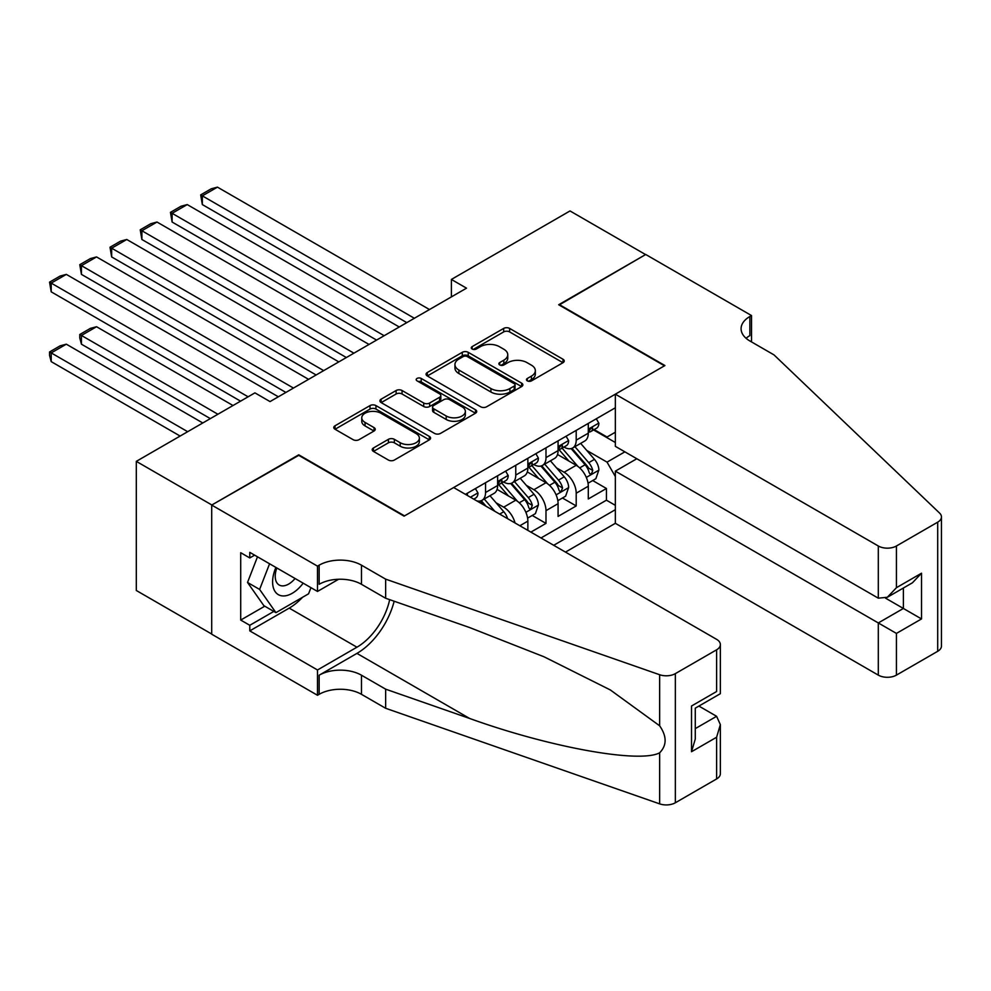 <?xml version="1.0" encoding="UTF-8"?>
<svg xmlns="http://www.w3.org/2000/svg" width="991" height="991" viewBox="0 0 991 991"><rect width="100%" height="100%" fill="white"/><g stroke="black" fill="none" stroke-linecap="round" stroke-linejoin="round"><path stroke-width="1.49" d="M527.336 380.878A2.936 1.697 0 0 0 531.486 380.878L563.012 362.681A4.199 2.428 0 0 0 564.238 360.959A4.199 2.428 0 0 0 563.012 359.25L509.609 328.417A4.199 2.428 0 0 0 503.676 328.417L472.15 346.615A2.936 1.697 0 0 0 471.295 347.816A2.936 1.697 0 0 0 472.15 349.018A2.936 1.697 0 0 0 476.299 349.018L480.387 346.664A13.428 7.755 0 0 1 499.365 346.664L503.824 349.228A13.428 7.755 0 0 1 507.751 354.716A13.428 7.755 0 0 1 503.824 360.191L499.737 362.545A2.936 1.697 0 0 0 498.882 363.747A2.936 1.697 0 0 0 499.737 364.948A2.936 1.697 0 0 0 503.899 364.948L507.974 362.595A13.428 7.755 0 0 1 526.964 362.595L531.411 365.159A13.428 7.755 0 0 1 535.338 370.646A13.428 7.755 0 0 1 531.411 376.122L527.336 378.475A2.936 1.697 0 0 0 526.469 379.677A2.936 1.697 0 0 0 527.336 380.878L527.336 378.475M373.434 447.982A4.199 2.428 0 0 0 372.207 449.691A4.199 2.428 0 0 0 373.434 451.4L388.41 460.047A4.199 2.428 0 0 0 394.344 460.047L429.351 439.843A4.199 2.428 0 0 0 430.59 438.133A4.199 2.428 0 0 0 429.351 436.412L375.948 405.579A4.199 2.428 0 0 0 370.027 405.579L335.008 425.796A4.199 2.428 0 0 0 333.781 427.505A4.199 2.428 0 0 0 335.008 429.227L353.106 439.67A4.199 2.428 0 0 0 359.039 439.67L374.028 431.023A4.199 2.428 0 0 0 375.255 429.301A4.199 2.428 0 0 0 374.028 427.592L365.047 422.414A11.223 6.479 0 0 1 361.765 417.83A11.223 6.479 0 0 1 368.689 411.847A11.223 6.479 0 0 1 380.928 413.247L416.084 433.55A11.223 6.479 0 0 1 419.366 438.133A11.223 6.479 0 0 1 412.442 444.117A11.223 6.479 0 0 1 400.203 442.704L394.344 439.323A4.199 2.428 0 0 0 388.41 439.323L373.434 447.982L373.434 451.4M298.749 455.34L211.851 504.976L136.3 461.36L136.3 590.487L211.702 634.029M298.749 454.819L404.539 515.89L664.466 365.815L558.676 304.745L645.575 254.576L570.011 210.947L451.388 279.437L451.388 296.891M136.3 461.36L254.922 392.87L270.035 401.59L466.501 288.17L451.388 279.437M480.685 406.781A4.199 2.428 0 0 0 486.618 406.781L521.625 386.577A4.199 2.428 0 0 0 522.852 384.855A4.199 2.428 0 0 0 521.625 383.145L468.223 352.313A4.199 2.428 0 0 0 462.289 352.313L427.282 372.529A4.199 2.428 0 0 0 426.056 374.239A4.199 2.428 0 0 0 427.282 375.948L480.685 406.781M418.214 381.51A2.936 1.697 0 0 1 421.2 381.931L421.2 378.438L475.494 409.779A4.199 2.428 0 0 1 476.721 411.488A4.199 2.428 0 0 1 475.494 413.21L440.475 433.414A4.199 2.428 0 0 1 434.541 433.414L381.151 402.581L381.151 399.162A4.199 2.428 0 0 0 379.912 400.872A4.199 2.428 0 0 0 381.151 402.581M381.151 399.162L396.127 390.516A4.199 2.428 0 0 1 402.061 390.516L423.714 403.015A4.199 2.428 0 0 0 429.648 403.015L439.595 397.28A4.199 2.428 0 0 0 440.822 395.57A4.199 2.428 0 0 0 439.595 393.848L417.038 380.829A2.936 1.697 0 0 1 416.183 379.64A2.936 1.697 0 0 1 417.991 378.067A2.936 1.697 0 0 1 421.2 378.438M530.879 532.117L545.991 523.397L532.229 515.456M526.308 485.33L533.901 489.715A17.095 9.873 60 0 1 545.991 510.65L558.082 503.676L558.082 516.41L576.205 505.943L576.205 493.208A17.095 9.873 -120 0 0 564.114 472.261L556.533 467.888M562.454 498.002L576.205 505.943M527.856 530.371L527.856 521.13A17.095 9.873 -120 0 0 515.766 500.182L497.073 489.393M515.047 522.988A17.095 9.873 60 0 0 503.676 507.169L496.082 502.784M558.082 503.676A17.095 9.873 -120 0 0 545.991 482.728L527.299 471.939M565.477 552.098L615.349 523.31L878.299 675.119L878.299 622.943L903.383 608.462L903.383 588.022M553.696 545.298L615.349 509.696M615.349 407.784L465.436 494.336M503.515 481.948L503.676 482.035A17.095 9.873 60 0 0 512.223 482.877L524.313 475.903A17.095 9.873 -120 0 0 527.856 468.074L527.856 458.3M533.74 464.494L533.901 464.581A17.095 9.873 60 0 0 542.449 465.436L554.539 458.449A17.095 9.873 -120 0 0 558.082 450.62L558.082 440.859M540.999 537.964L606.43 500.182L606.43 488.489L588.295 498.969L588.295 486.222A17.095 9.873 -120 0 0 576.205 465.287L557.524 454.497M563.966 447.04L564.114 447.139A17.095 9.873 -120 0 0 572.674 447.982A17.095 9.873 -120 0 0 576.205 440.153L576.205 430.379M572.674 447.982L584.764 441.007A17.095 9.873 -120 0 0 588.295 433.178L588.295 423.405M467.405 495.475L467.405 493.208M485.54 482.728L485.54 492.502A17.095 9.873 60 0 1 481.998 500.331A17.095 9.873 60 0 1 476.733 500.851M481.998 500.331L494.088 493.357A17.095 9.873 -120 0 0 497.631 485.528L497.631 475.754M515.766 465.287L515.766 475.061A17.095 9.873 60 0 1 512.223 482.877M545.991 447.833L545.991 457.607A17.095 9.873 60 0 1 542.449 465.436M545.991 510.65L545.991 523.397M615.349 476.535L607.037 462.14L586.759 450.434M607.037 462.14L624.875 451.846M593.584 429.945L615.349 442.506M594.191 429.599L607.037 437.019L615.349 432.212M592.68 480.548L606.43 488.489M606.43 500.182L615.349 505.336M528.5 381.287L531.411 379.615A13.428 7.755 0 0 0 535.338 374.127L535.338 370.646M507.751 354.716L507.751 358.197A13.428 7.755 0 0 1 503.824 363.685L500.913 365.357M562.95 362.706L509.609 331.911A4.199 2.428 0 0 0 503.676 331.911L473.326 349.427M521.563 386.601L468.223 355.806A4.199 2.428 0 0 0 462.289 355.806L427.332 375.985L427.282 372.529M514.205 386.056A2.936 1.697 0 0 0 515.06 384.855A2.936 1.697 0 0 0 514.205 383.666L467.331 356.599A2.936 1.697 0 0 0 463.181 356.599L458.87 359.076A13.428 7.755 0 0 0 454.943 364.564A13.428 7.755 0 0 0 458.87 370.039L490.917 388.546A13.428 7.755 0 0 0 509.907 388.546L514.205 386.056L514.205 389.55A2.936 1.697 0 0 0 515.06 388.348L515.06 384.855M454.943 364.564L454.943 368.057A13.428 7.755 0 0 0 458.87 373.533L458.87 370.039M514.205 389.55L509.907 392.027A13.428 7.755 0 0 1 490.917 392.027L458.87 373.533M381.201 402.619L396.127 393.997L396.127 390.516M440.822 395.57L440.822 399.051A4.199 2.428 0 0 1 439.595 400.773L429.648 406.508A4.199 2.428 0 0 1 423.714 406.508L402.061 393.997A4.199 2.428 0 0 0 396.127 393.997M421.2 381.931L475.432 413.235M446.198 415.985A11.223 6.479 0 0 0 458.424 417.397A11.223 6.479 0 0 0 465.349 411.414A11.223 6.479 0 0 0 462.066 406.83L449.679 399.67A4.199 2.428 0 0 0 443.745 399.67L433.81 405.418A4.199 2.428 0 0 0 432.572 407.128A4.199 2.428 0 0 0 433.81 408.837L446.198 415.985L446.198 419.478A11.223 6.479 0 0 0 458.424 420.89A11.223 6.479 0 0 0 465.349 414.895L465.349 411.414M432.572 407.128L432.572 410.621A4.199 2.428 0 0 0 433.81 412.33L433.81 408.837M446.198 419.478L433.81 412.33M419.366 438.133L419.366 441.614A11.223 6.479 0 0 1 412.442 447.61A11.223 6.479 0 0 1 400.203 446.198L394.344 442.816A4.199 2.428 0 0 0 388.41 442.816L373.483 451.438M361.765 417.83L361.765 421.324A11.223 6.479 0 0 0 365.047 425.907L365.047 422.414M373.966 431.048L365.047 425.907M429.301 439.868L375.948 409.072A4.199 2.428 0 0 0 370.027 409.072L335.069 429.252M588.047 483.236L595.851 478.715L598.874 469.994A11.322 6.541 -120 0 0 594.464 459.366L580.652 443.373M577.889 466.389L562.108 448.118M202.337 274.383L346.355 357.528L141.886 239.488L140.227 229.801L150.805 223.693L156.999 222.034L141.886 230.754L141.886 239.488M568.908 461.063L559.742 450.459A27.141 15.67 -120 0 0 558.912 449.518M571.126 448.601L585.099 464.767A11.322 6.541 60 0 1 589.137 472.571L589.955 473.921L591.491 473.698L592.767 470.477A11.322 6.541 -120 0 0 588.728 462.673L574.916 446.681M571.956 448.328L586.957 465.708A5.773 3.332 60 0 1 588.419 467.963L592.767 470.477M414.362 318.272L202.337 195.859L202.337 204.58L406.805 322.632M596.309 418.784L598.874 423.231A11.322 6.541 60 0 1 596.532 428.236L590.785 431.556A11.322 6.541 -120 0 0 592.767 428.942L592.519 427.939M429.475 309.539L217.45 187.138L202.337 195.859L200.678 194.893L211.256 188.786L217.45 187.138M588.679 432.088L588.728 432.088A11.322 6.541 -120 0 0 590.785 431.556M591.305 428.1L592.767 428.942C592.048 427.245 590.847 427.939 589.137 431.035A11.322 6.541 60 0 1 588.295 432.658M202.337 204.58L200.678 194.893M275.907 567.434A27.785 16.042 120 0 0 282.435 595.913A27.785 16.042 120 0 0 303.159 583.166M276.836 567.979A19.015 10.988 120 0 0 279.165 585A19.015 10.988 120 0 0 281.952 585.867A19.015 10.988 120 0 0 295.07 578.496M310.951 587.675L308.573 593.807L275.932 612.649L263.841 605.662L247.527 582.46L257.487 556.806M275.932 612.649L259.617 589.434L269.577 563.78M247.527 582.46L259.617 589.434M636.804 458.746L615.349 471.134L896.434 633.41L896.434 675.119L937.697 651.298L937.697 522.17A12.821 7.408 0 0 0 941.45 516.93A12.821 7.408 0 0 0 939.604 513.103L774.033 354.914L749.853 340.954A29.916 17.281 180 0 1 741.082 328.739A29.916 17.281 180 0 1 749.853 316.525L751.512 315.559L645.723 254.489L559.135 305.005M615.349 471.134L615.349 523.31M559.135 304.485L664.924 365.555L615.349 394.17L878.299 545.991A12.821 7.408 0 0 0 896.434 545.991L937.697 522.17M751.512 315.559L751.512 340.867L750.608 341.387M615.349 394.17L615.349 446.346L878.299 598.168L878.299 545.991M941.45 516.93L941.45 646.07A12.821 7.408 180 0 1 937.697 651.298M896.434 675.119A12.821 7.408 180 0 1 878.299 675.119M746.074 338.29A29.916 17.281 180 0 1 749.853 335.627L749.853 316.525M885.558 598.168L921.519 618.929L896.434 633.41M896.434 545.991L896.434 587.7L887.366 597.263L878.299 598.168M896.434 587.7L921.519 573.207L912.451 582.782L887.366 597.263M453.655 487.535L716.604 639.344A12.821 7.408 -0 0 1 720.358 644.584A12.821 7.408 -0 0 1 716.604 649.811L675.342 673.632L675.342 802.772A12.821 7.408 180 0 1 659.647 803.862L385.648 708.28L361.467 694.319A29.916 17.281 -0 0 0 319.152 694.319L317.492 695.273L211.702 634.203L211.702 505.063L298.291 455.08L404.08 516.15L453.655 487.535M385.648 708.28L385.648 689.166L469.66 718.475C549.968 747.425 639.678 763.627 659.647 752.801C666.931 745.356 666.931 736.35 659.647 725.796L610.345 689.959L544.034 656.798L469.66 627.563L385.648 598.254L361.467 584.294A29.916 17.281 -0 0 0 319.152 584.294L319.152 565.18L317.492 566.146L211.702 505.063M385.648 598.254L385.648 579.14L361.467 565.18A29.916 17.281 -0 0 0 319.152 565.18M469.66 718.475L356.933 653.391L319.152 675.205A29.916 17.281 -0 0 1 361.467 675.205L385.648 689.166M716.604 778.951L716.604 737.242L720.358 724.607L720.358 773.711A12.821 7.408 180 0 1 716.604 778.951L675.342 802.772M659.647 725.796L659.647 674.735L385.648 579.14M302.552 597.276A48.088 27.76 -60 0 1 289.223 608.115L249.782 630.883L249.782 625.296L273.826 611.422M254.625 555.146L249.782 557.945L240.714 552.705L240.714 620.069L249.782 625.296M249.782 557.945L249.782 552.359L317.492 591.441L317.492 566.146M317.492 695.273L317.492 669.978L356.933 647.197A48.088 27.76 120 0 0 389.674 599.654M249.782 630.883L317.492 669.978M698.903 706.075L716.604 716.307L720.358 724.607M356.933 653.391A55.669 32.146 120 0 0 394.158 601.227M338.6 579.264L317.492 591.441M659.647 674.735A12.821 7.408 -0 0 0 675.342 673.632M240.714 620.069L264.758 606.195M716.604 737.242L691.52 751.723L695.273 739.088L695.273 708.169L720.358 693.688L720.358 644.584M691.52 751.723L691.52 706.001C696.413 708.825 696.413 708.825 691.52 706.001L716.604 691.52C721.498 694.344 721.498 694.344 716.604 691.52L716.604 649.811M557.822 500.678L565.626 496.169L568.648 487.448A11.322 6.541 -120 0 0 564.238 476.807L550.426 460.827M547.664 483.843L531.882 465.572M172.112 291.837L316.129 374.982L111.661 256.929L110.001 247.242L120.58 241.135L126.774 239.488L111.661 248.208L111.661 256.929M538.683 478.517L529.528 467.913A27.141 15.67 -120 0 0 528.686 466.972M540.9 466.043L554.873 482.221A11.322 6.541 60 0 1 558.912 490.025L559.729 491.363L561.265 491.152L562.541 487.931A11.322 6.541 -120 0 0 558.503 480.127L544.691 464.135M541.73 465.782L556.731 483.162A5.773 3.332 60 0 1 558.193 485.417L562.541 487.931M527.596 518.132L535.413 513.623L538.423 504.89A11.322 6.541 -120 0 0 534.013 494.261L520.213 478.269M517.438 501.285L501.657 483.013M141.886 309.279L285.904 392.436L81.435 274.383L79.776 264.696L90.354 258.589L96.548 256.929L81.435 265.662L81.435 274.383M508.457 495.971L499.303 485.367A27.141 15.67 -120 0 0 498.461 484.413M510.675 483.497L524.648 499.675A11.322 6.541 60 0 1 528.686 507.466L529.516 508.817L531.04 508.594L532.316 505.373A11.322 6.541 -120 0 0 528.277 497.581L514.465 481.589M511.505 483.236L526.506 500.616A5.773 3.332 60 0 1 527.968 502.871L532.316 505.373M507.615 518.689A11.322 6.541 -120 0 0 503.787 511.715L489.988 495.723M111.661 326.733L240.565 401.157L51.21 291.837L49.55 282.15L60.129 276.043L66.323 274.383L51.21 283.104L51.21 291.837M494.843 511.319L484.24 499.03M481.279 500.678L486.098 506.265M480.462 500.95L484.004 505.063M217.896 414.238L81.435 335.454L96.548 326.733L233.009 405.517M81.435 344.187L79.776 337.993L79.776 334.5L81.435 335.454L81.435 344.187L210.34 418.611M79.776 334.5L90.354 328.393L96.548 326.733M384.136 335.714L172.112 213.313L172.112 222.034L376.58 340.086M566.084 436.226L568.648 440.673A11.322 6.541 60 0 1 566.307 445.69L560.572 449.01A11.322 6.541 -120 0 0 562.541 446.396L562.293 445.393M399.249 326.993L187.225 204.58L172.112 213.313L170.452 212.347L181.031 206.239L187.225 204.58M558.453 449.542L558.503 449.542A11.322 6.541 -120 0 0 560.572 449.01M561.079 445.554L562.541 446.396C561.823 444.686 560.621 445.393 558.912 448.489A11.322 6.541 60 0 1 558.082 450.1M172.112 222.034L170.452 212.347M353.911 353.168L140.227 229.801M535.858 453.68L538.423 458.127A11.322 6.541 60 0 1 536.081 463.144L530.346 466.451A11.322 6.541 -120 0 0 532.316 463.85L532.08 462.847M369.024 344.447L156.999 222.034M528.228 466.984L528.277 466.984A11.322 6.541 -120 0 0 530.346 466.451M530.854 463.008L532.316 463.85C531.597 462.14 530.396 462.834 528.686 465.943A11.322 6.541 60 0 1 527.856 467.554M323.685 370.622L110.001 247.242M505.633 471.134L508.21 475.581A11.322 6.541 60 0 1 505.856 480.585L500.121 483.905A11.322 6.541 -120 0 0 502.09 481.292L501.855 480.288M338.798 361.888L126.774 239.488M498.002 484.438L498.052 484.438A11.322 6.541 -120 0 0 500.121 483.905M500.628 480.449L502.09 481.292C501.372 479.594 500.17 480.288 498.461 483.385A11.322 6.541 60 0 1 497.631 485.008M293.46 388.063L79.776 264.696M475.407 488.575L477.984 493.022A11.322 6.541 60 0 1 475.63 498.039L473.748 499.13M308.573 379.342L96.548 256.929M471.889 498.064L471.171 497.643M187.671 431.692L51.21 352.907L66.323 344.187L202.783 422.971M51.21 361.628L49.55 355.435L49.55 351.954L51.21 352.907L51.21 361.628L180.114 436.052M49.55 351.954L60.129 345.834L66.323 344.187M248.122 396.796L49.55 282.15M278.347 396.796L66.323 274.383M503.676 507.169L515.766 500.182M533.901 489.715L545.991 482.728M564.114 472.261L576.205 465.287M576.205 440.153L588.295 433.178M485.54 492.502L497.631 485.528M515.766 475.061L527.856 468.074M545.991 457.607L558.082 450.62M576.205 493.208L588.295 486.222M519.841 525.75L527.856 521.13M531.411 379.615L531.411 376.122M499.737 364.948L499.737 362.545M503.824 363.685L503.824 360.191M472.15 349.018L472.15 346.615M503.676 331.911L503.676 328.417M509.609 331.911L509.609 328.417M563.012 362.681L563.012 359.25M462.289 355.806L462.289 352.313M468.223 355.806L468.223 352.313M521.625 386.577L521.625 383.145M490.917 392.027L490.917 388.546M509.907 392.027L509.907 388.546M402.061 393.997L402.061 390.516M423.714 406.508L423.714 403.015M429.648 406.508L429.648 403.015M439.595 400.773L439.595 397.28M475.494 413.21L475.494 409.779M388.41 442.816L388.41 439.323M394.344 442.816L394.344 439.323M400.203 446.198L400.203 442.704M374.028 431.023L374.028 427.592M335.008 429.227L335.008 425.796M370.027 409.072L370.027 405.579M375.948 409.072L375.948 405.579M429.351 439.843L429.351 436.412M586.313 477.427L598.799 470.217M588.728 462.673L594.464 459.366M579.698 467.888L585.099 464.767M598.799 423.095L588.295 429.165M921.519 573.207L921.519 618.929M361.467 584.294L361.467 565.18M361.467 675.205L361.467 694.319M659.647 803.862L659.647 752.801M319.152 675.205L319.152 694.319M289.223 608.115L356.933 647.197M695.273 728.62L716.604 716.307M556.1 494.868L568.574 487.659M558.503 480.127L564.238 476.807M549.472 485.342L554.873 482.221M525.874 512.322L538.348 505.113M528.277 497.581L534.013 494.261M519.247 502.784L524.648 499.675M499.662 514.094L503.787 511.715M568.574 440.549L558.082 446.607M538.348 458.003L527.856 464.061M508.135 475.445L497.631 481.515M477.91 492.899L470.428 497.222"/></g></svg>
